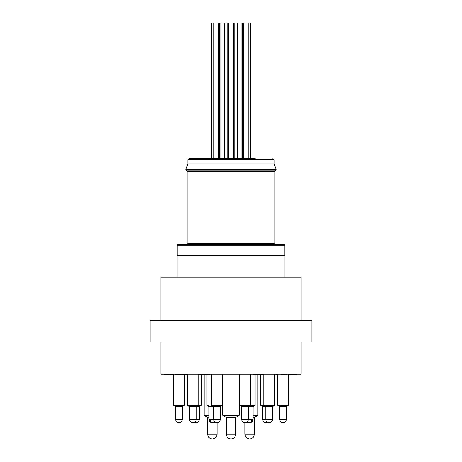 <?xml version="1.0" encoding="UTF-8"?>
<svg xmlns="http://www.w3.org/2000/svg" width="462" height="462" viewBox="0 0 462 462"><rect width="100%" height="100%" fill="white"/><g stroke="black" fill="none" stroke-linecap="round" stroke-linejoin="round"><path stroke-width="0.69" d="M253.049 417.336L254.423 417.336L257.871 415.263L257.871 374.89M253.049 415.263L257.871 415.263M208.951 415.263L204.129 415.263L207.577 417.336L208.951 417.336M220.42 415.263L220.518 406.514M239.195 415.263L222.805 415.263L226.253 417.336L235.747 417.336L239.195 415.263L239.195 374.203M204.129 415.263L204.129 374.203M241.482 415.263L241.482 406.514M222.805 415.263L222.805 374.203M288.473 405.359L286.486 406.548L279.672 406.548L277.685 405.359L277.685 374.89L277.685 405.359L288.473 405.359L288.473 374.203M263.733 405.359L274.515 405.359L272.534 406.548L265.719 406.548L263.733 405.359L263.733 374.89M248.36 406.548L250.346 405.359L255.07 405.359L253.084 406.548L241.545 406.548L239.564 405.359L239.564 374.203M250.346 374.203L250.346 405.359L239.564 405.359M211.654 405.359L222.436 405.359L220.455 406.548L213.64 406.548L211.654 405.359L211.654 374.203M201.322 405.359L199.341 406.548L189.466 406.548L187.485 405.359L187.485 374.203L187.485 405.359L201.322 405.359L201.322 374.89M182.328 406.548L184.315 405.359L182.328 406.548L175.514 406.548L173.527 405.359L173.527 374.89L172.673 374.89L172.673 374.203M184.315 374.89L184.315 405.359L173.527 405.359L173.527 374.203M263.369 405.359L260.678 405.359L262.659 406.548L265.719 406.548M206.93 374.89L206.93 405.359L208.916 406.548L213.64 406.548M284.915 277.154L284.915 255.584L177.085 255.584L177.085 277.154M301.091 320.287L301.091 277.154L160.909 277.154L160.909 320.287M311.873 320.287L150.127 320.287L150.127 341.851L311.873 341.851L311.873 320.287M301.091 341.851L301.091 374.203L160.909 374.203L160.909 341.851M210.06 406.548L208.073 405.359L208.073 374.89M260.678 405.359L260.678 374.89M253.852 374.203L253.852 374.89L253.378 374.89L253.378 374.203M253.852 374.89L255.336 374.89L255.336 374.203M255.336 374.89L258.316 374.89L258.316 374.203M258.316 374.89L258.628 374.203M263.288 374.89L263.767 374.89L263.767 374.203M258.628 374.89L263.357 374.89L263.357 374.203M261.013 374.89L261.013 374.203M291.199 374.203L291.199 374.89L292.839 374.89L292.839 374.203M292.839 374.89L296.13 374.89L296.13 374.203M292.019 374.89L292.019 374.203M291.915 374.89L291.915 374.203M296.13 374.89L296.442 374.203M164.114 374.203L164.114 374.89L163.802 374.203M164.114 374.89L169.254 374.89L169.254 374.203M169.15 374.89L169.15 374.203M166.73 374.89L166.73 374.203M170.282 374.203L170.282 374.89L169.976 374.203M170.282 374.89L172.673 374.89M198.625 374.203L198.625 374.89L198.314 374.203M198.625 374.89L203.765 374.89L203.765 374.203M203.667 374.89L203.667 374.203M201.241 374.89L201.241 374.203M204.487 374.203L204.487 374.89L206.237 374.89L206.237 374.203M206.237 374.89L209.529 374.89L209.529 374.203M205.411 374.89L205.411 374.203M205.313 374.89L205.313 374.203M204.591 374.89L204.591 374.203M209.529 374.89L209.835 374.203M175.398 374.203L175.398 374.89L175.092 374.203M175.398 374.89L180.544 374.89L180.544 374.203M180.44 374.89L180.44 374.203M178.014 374.89L178.014 374.203M181.26 374.203L181.26 374.89L186.712 374.89L186.712 374.203M185.643 374.89L185.643 374.203M185.788 374.89L185.788 374.203M288.473 374.89L290.8 374.89L290.8 374.203M289.154 374.89L289.154 374.203M289.709 374.89L289.709 374.203M239.195 374.89L239.564 374.89M274.515 374.89L274.624 374.203M276.64 374.203L276.64 374.89L276.172 374.89L276.172 374.203M276.64 374.89L278.124 374.89L278.124 374.203M281.11 374.203L281.11 374.89L286.561 374.89L286.561 374.203M285.487 374.89L285.487 374.203M285.632 374.89L285.632 374.203M222.436 374.89L222.805 374.89M212.26 438.9L212.26 438.9C209.442 438.617 207.888 437.064 207.605 434.24L217.042 434.24L217.048 422.724C219.092 422.516 220.212 421.396 220.42 419.363L220.42 406.548M192.873 422.724L192.873 422.724C194.918 422.516 196.044 421.396 196.246 419.363L199.307 419.363C199.099 421.396 197.979 422.516 195.94 422.724L195.934 422.724M175.548 406.548L175.548 419.363C175.756 421.396 176.877 422.516 178.915 422.724L178.921 422.724C176.877 422.516 175.756 421.396 175.548 419.363L182.294 419.363C182.086 421.396 180.965 422.516 178.933 422.724M213.467 422.724L215.257 422.216M249.74 438.9L249.74 438.9C252.558 438.617 254.112 437.064 254.395 434.24L244.958 434.24L244.952 422.724C242.908 422.516 241.788 421.396 241.58 419.363L253.049 419.363C252.841 421.396 251.721 422.516 249.688 422.724L249.105 422.678M267.81 422.464L269.127 422.724C267.082 422.516 265.956 421.396 265.754 419.363L272.499 419.363C272.291 421.396 271.171 422.516 269.132 422.724C271.171 422.516 272.291 421.396 272.499 419.363L272.499 406.548M248.533 422.724L246.743 422.216M212.895 422.678L212.324 422.724C210.279 422.516 209.159 421.396 208.951 419.363L220.42 419.363M266.066 422.724L266.066 422.724C264.021 422.516 262.901 421.396 262.693 419.363L265.754 419.363L265.754 406.548M279.706 419.363L279.706 406.548L279.706 419.363C279.914 421.396 281.035 422.516 283.067 422.724C281.035 422.516 279.914 421.396 279.706 419.363L286.452 419.363C286.244 421.396 285.123 422.516 283.085 422.724L283.079 422.724C285.123 422.516 286.244 421.396 286.452 419.363L286.452 406.548M177.604 244.802L284.396 244.802L284.829 245.235L177.171 245.235L177.604 244.802M274.133 163.883L276.236 169.669L185.764 169.669L187.867 163.883L274.133 163.883L274.133 159.829L187.867 159.829L189.16 158.535L255.157 158.535M185.764 169.669L186.573 170.825L275.427 170.825L276.236 169.669M228.759 23.1L228.759 158.535L228.759 23.1L250.462 23.1L250.462 158.535M220.149 158.535L220.149 23.1L227.893 23.1L227.893 158.535M211.538 158.535L211.538 23.1L219.433 23.1L219.433 158.535M213.842 158.535L213.842 23.1M237.37 158.535L237.37 23.1M243.67 158.535L243.67 23.1M230.942 438.9C228.118 438.617 226.565 437.064 226.282 434.24L235.718 434.24C235.435 437.064 233.882 438.617 231.058 438.9M189.501 419.363L189.501 406.548L189.501 419.363C189.709 421.396 190.829 422.516 192.868 422.724C190.829 422.516 189.709 421.396 189.501 419.363L196.246 419.363L196.246 406.548M177.604 255.584L177.171 255.157L284.829 255.157L284.396 255.584M186.573 244.802L187.867 243.509L274.133 243.509L275.427 244.802M187.867 243.509L187.867 171.691L274.133 171.691L274.994 170.825M279.672 406.548L277.685 405.359M196.281 406.548L198.267 405.359L198.267 374.203M189.466 406.548L187.485 405.359M175.514 406.548L173.527 405.359M251.94 406.548L253.927 405.359L253.927 374.89M255.07 405.359L255.07 374.89M222.436 405.359L222.436 374.203M274.515 405.359L274.515 374.203M235.718 434.24L235.718 417.336M226.282 434.24L226.282 417.336M213.675 406.548L213.675 419.363C213.877 421.396 215.003 422.516 217.036 422.724M182.294 419.363L182.294 406.548M210.095 406.548L210.095 419.363C210.302 421.396 211.423 422.516 213.456 422.724M248.325 406.548L248.325 419.363C248.123 421.396 246.997 422.516 244.964 422.724M241.58 419.363L241.58 406.548M251.905 406.548L251.905 419.363C251.698 421.396 250.577 422.516 248.544 422.724M208.951 419.363L208.951 406.548M194.404 422.36L195.923 422.724M199.307 419.363L199.307 406.548M253.049 419.363L253.049 406.548M267.798 422.459L266.077 422.724M262.693 419.363L262.693 406.548M217.042 434.24C216.759 437.064 215.205 438.617 212.381 438.9M207.605 434.24L207.605 417.336M244.958 434.24C245.241 437.064 246.795 438.617 249.619 438.9M254.395 434.24L254.395 417.336M274.133 159.829L272.84 158.535M284.829 255.157L284.829 245.235M177.171 255.157L177.171 245.235M274.133 243.509L274.133 171.691M187.867 171.691L187.006 170.825M187.867 163.883L187.867 159.829M234.107 158.535L234.107 23.1M242.573 158.535L242.573 23.1M218.33 158.535L218.33 23.1M224.63 158.535L224.63 23.1M233.241 158.535L233.241 23.1M241.851 158.535L241.851 23.1M248.158 158.535L248.158 23.1"/></g></svg>
